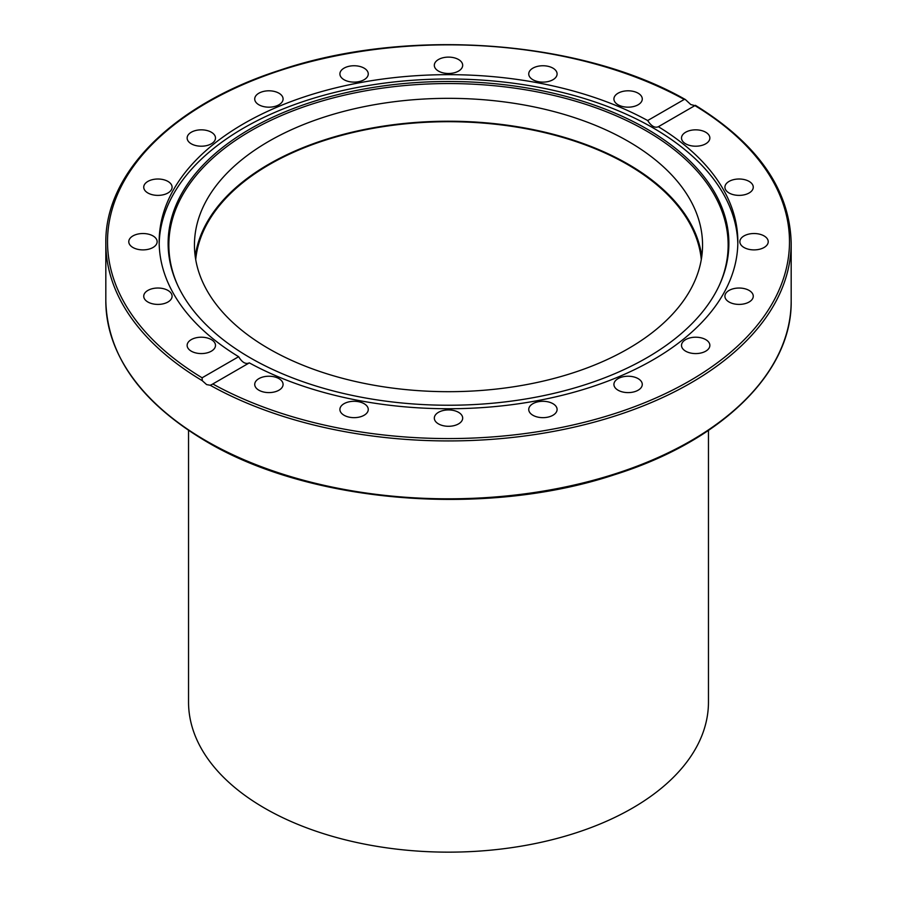 <?xml version="1.0" encoding="UTF-8"?>
<svg xmlns="http://www.w3.org/2000/svg" width="897" height="897" viewBox="0 0 897 897"><rect width="100%" height="100%" fill="white"/><g stroke="black" fill="none" stroke-linecap="round" stroke-linejoin="round"><path stroke-width="1.35" d="M195.221 256.452A254.053 146.682 180 0 1 360.516 130.3A254.053 146.682 180 0 1 628.147 164.173A254.053 146.682 180 0 1 701.779 256.452M628.147 141.3A254.053 146.682 180 0 1 702.553 245.016A254.053 146.682 180 0 1 448.5 391.686A254.053 146.682 180 0 1 194.447 245.016A254.053 146.682 180 0 1 351.276 109.501A254.053 146.682 180 0 1 628.147 141.3M238.636 356.703C242.112 362.444 245.666 364.507 249.321 362.87L211.726 384.589L210.178 385.25L206.602 384.589L202.262 380.676L202.105 377.794L238.636 356.703A289.339 167.044 180 0 1 159.161 241.708A289.339 167.044 180 0 1 243.906 123.584A289.339 167.044 180 0 1 647.679 120.546L684.22 99.455L685.386 99.545L690.768 104.545L694.895 105.611L658.095 126.881M159.184 243.861A289.339 167.044 180 0 1 243.906 127.901A289.339 167.044 180 0 1 557.497 91.281A289.339 167.044 180 0 1 737.816 243.861M249.321 362.87A289.339 167.044 180 0 0 562.699 395.185A289.339 167.044 180 0 0 737.839 241.708A289.339 167.044 180 0 0 658.364 126.712C654.888 128.237 651.334 126.185 647.679 120.546M528.916 410.759A14.184 8.185 180 0 1 528.737 409.469A14.184 8.185 180 0 1 541.81 401.318A14.184 8.185 180 0 1 556.925 408.191A14.184 8.185 180 0 1 557.093 409.492A14.184 8.185 180 0 1 544.019 417.632A14.184 8.185 180 0 1 528.916 410.759M434.496 416.825A14.184 8.185 180 0 1 449.599 409.951A14.184 8.185 180 0 1 462.684 418.092A14.184 8.185 180 0 1 462.504 419.392A14.184 8.185 180 0 1 447.39 426.266A14.184 8.185 180 0 1 434.316 418.114A14.184 8.185 180 0 1 434.496 416.825M341.443 405.758A14.184 8.185 180 0 1 357.398 401.52A14.184 8.185 180 0 1 368.263 409.481A14.184 8.185 180 0 1 366.716 413.192A14.184 8.185 180 0 1 350.772 417.43A14.184 8.185 180 0 1 339.907 409.469A14.184 8.185 180 0 1 341.443 405.758M258.885 378.635A14.184 8.185 180 0 1 274.336 376.852A14.184 8.185 180 0 1 283.082 384.421A14.184 8.185 180 0 1 278.933 390.206A14.184 8.185 180 0 1 263.483 391.978A14.184 8.185 180 0 1 254.726 384.421A14.184 8.185 180 0 1 258.885 378.635M702.127 145.314A14.184 8.185 180 0 1 681.507 138.015A14.184 8.185 180 0 1 689.255 130.727A14.184 8.185 180 0 1 709.863 138.026A14.184 8.185 180 0 1 702.127 145.314M741.303 195.277A14.184 8.185 180 0 1 724.911 187.193A14.184 8.185 180 0 1 736.863 179.108A14.184 8.185 180 0 1 753.267 187.193A14.184 8.185 180 0 1 741.303 195.277M751.821 249.792A14.184 8.185 180 0 1 739.857 241.708A14.184 8.185 180 0 1 756.261 233.624A14.184 8.185 180 0 1 768.224 241.708A14.184 8.185 180 0 1 751.821 249.792M732.647 303.511A14.184 8.185 180 0 1 724.911 296.223A14.184 8.185 180 0 1 745.519 288.924A14.184 8.185 180 0 1 753.267 296.212A14.184 8.185 180 0 1 732.647 303.511M615.454 388.132A14.184 8.185 180 0 1 613.918 384.421A14.184 8.185 180 0 1 624.783 376.46A14.184 8.185 180 0 1 640.727 380.698A14.184 8.185 180 0 1 642.274 384.421A14.184 8.185 180 0 1 631.41 392.381A14.184 8.185 180 0 1 615.454 388.132M685.656 351.187A14.184 8.185 180 0 1 681.507 345.39A14.184 8.185 180 0 1 690.264 337.833A14.184 8.185 180 0 1 705.715 339.604A14.184 8.185 180 0 1 709.863 345.39A14.184 8.185 180 0 1 701.118 352.958A14.184 8.185 180 0 1 685.656 351.187M694.738 105.498L694.895 105.611A340.995 196.869 180 0 1 689.614 380.911A340.995 196.869 180 0 1 212.78 383.961M207.745 352.689A14.184 8.185 180 0 1 187.137 345.39A14.184 8.185 180 0 1 194.873 338.102A14.184 8.185 180 0 1 215.493 345.39A14.184 8.185 180 0 1 207.745 352.689M160.137 304.307A14.184 8.185 180 0 1 143.733 296.223A14.184 8.185 180 0 1 155.697 288.128A14.184 8.185 180 0 1 172.089 296.212A14.184 8.185 180 0 1 160.137 304.307M140.739 249.792A14.184 8.185 180 0 1 128.776 241.708A14.184 8.185 180 0 1 145.179 233.624A14.184 8.185 180 0 1 157.143 241.708A14.184 8.185 180 0 1 140.739 249.792M151.481 194.492A14.184 8.185 180 0 1 143.733 187.193A14.184 8.185 180 0 1 164.353 179.905A14.184 8.185 180 0 1 172.089 187.193A14.184 8.185 180 0 1 151.481 194.492M191.285 143.812A14.184 8.185 180 0 1 187.137 138.015A14.184 8.185 180 0 1 195.882 130.457A14.184 8.185 180 0 1 211.344 132.229A14.184 8.185 180 0 1 215.493 138.026A14.184 8.185 180 0 1 206.736 145.583A14.184 8.185 180 0 1 191.285 143.812M256.273 102.707A14.184 8.185 180 0 1 254.726 98.995A14.184 8.185 180 0 1 265.59 91.034A14.184 8.185 180 0 1 281.546 95.273A14.184 8.185 180 0 1 283.082 98.995A14.184 8.185 180 0 1 272.217 106.956A14.184 8.185 180 0 1 256.273 102.707M340.075 75.213A14.184 8.185 180 0 1 339.907 73.924A14.184 8.185 180 0 1 352.981 65.773A14.184 8.185 180 0 1 368.084 72.657A14.184 8.185 180 0 1 368.263 73.935A14.184 8.185 180 0 1 355.19 82.098A14.184 8.185 180 0 1 340.075 75.213M434.496 64.023A14.184 8.185 180 0 1 449.61 57.139A14.184 8.185 180 0 1 462.684 65.302A14.184 8.185 180 0 1 462.504 66.58A14.184 8.185 180 0 1 447.401 73.464A14.184 8.185 180 0 1 434.316 65.313A14.184 8.185 180 0 1 434.496 64.023M530.284 70.224A14.184 8.185 180 0 1 546.228 65.974A14.184 8.185 180 0 1 557.093 73.935A14.184 8.185 180 0 1 555.557 77.658A14.184 8.185 180 0 1 539.602 81.896A14.184 8.185 180 0 1 528.737 73.935A14.184 8.185 180 0 1 530.284 70.224M618.067 93.21A14.184 8.185 180 0 1 633.517 91.427A14.184 8.185 180 0 1 642.274 98.995A14.184 8.185 180 0 1 638.115 104.781A14.184 8.185 180 0 1 622.664 106.552A14.184 8.185 180 0 1 613.918 98.995A14.184 8.185 180 0 1 618.067 93.21M250.241 128.899A280.391 161.886 180 0 1 588.51 103.11A280.391 161.886 180 0 1 719.439 285.022A280.391 161.886 180 0 1 448.5 405.242A280.391 161.886 180 0 1 177.561 285.022A280.391 161.886 180 0 1 250.241 128.899M177.92 285.795A279.651 161.46 180 0 1 250.756 130.85A279.651 161.46 180 0 1 587.546 104.927A279.651 161.46 180 0 1 719.08 285.795M188.538 430.414L188.538 702.059A259.962 150.091 0 0 0 448.5 852.15A259.962 150.091 0 0 0 708.462 702.059L708.462 430.414M195.703 259.569A253.212 146.189 180 0 1 358.295 131.298A253.212 146.189 180 0 1 627.541 164.521A253.212 146.189 180 0 1 701.297 259.569M210.178 385.25A342.676 197.845 0 0 0 582.22 425.245A342.676 197.845 0 0 0 791.176 243.087C789.842 189.828 757.92 143.912 695.41 105.33M206.187 440.876A342.676 197.845 180 0 1 105.824 300.977C107.304 355.784 140.874 402.675 206.534 441.638C310.171 503.385 485.355 517.58 614.322 474.771C721.648 441.189 792.275 372.221 791.176 300.977A342.676 197.845 180 0 1 579.641 483.752A342.676 197.845 180 0 1 206.187 440.876M105.824 300.977L105.824 243.087A342.676 197.845 0 0 0 202.262 380.676M202.105 377.794A340.995 196.869 180 0 1 207.386 102.505A340.995 196.869 180 0 1 684.22 99.455M791.176 300.977L791.176 243.087M685.386 99.545C580.527 39.659 407.103 27.123 280.021 70.145C174.13 104.007 104.758 172.437 105.824 243.087"/></g></svg>
